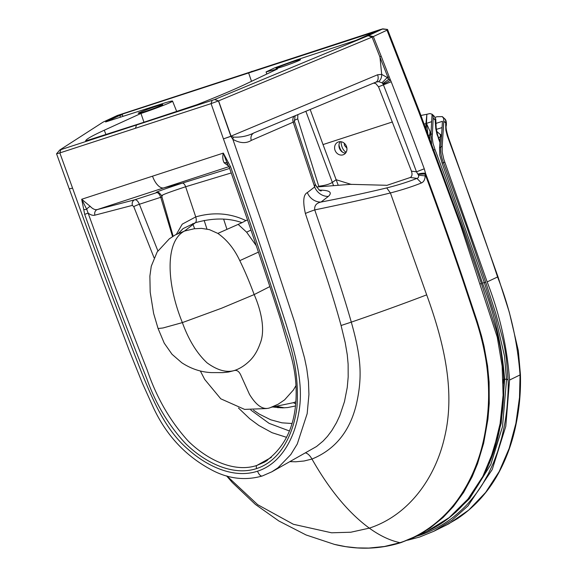 <?xml version="1.0" encoding="UTF-8"?>
<svg xmlns="http://www.w3.org/2000/svg" width="577" height="577" viewBox="0 0 577 577"><rect width="100%" height="100%" fill="white"/><g stroke="black" fill="none" stroke-linecap="round" stroke-linejoin="round"><path stroke-width="0.87" d="M106.009 134.629L104.257 130.229L140.968 113.453C154.506 109.053 172.638 101.992 172.573 101.148L172.581 101.141C172.588 100.658 169.025 101.559 161.885 103.838L105.598 121.971L107.711 120.6L107.827 120.982A6.39 0.462 162.5 0 1 108.375 120.687L108.382 120.708A6.39 0.462 162.5 0 0 107.834 121.011L106.983 121.523M108.498 120.204L119.72 114.982L120.413 117.196M119.72 114.982L122.194 114.167L122.894 116.395M266.776 74.058L266.098 71.923L274.645 67.87L296.701 59.893L356.096 40.311L376.089 31.41L122.194 114.167M56.56 153.792L59.835 152.927L72.551 188.08L69.29 188.975L56.56 153.792L59.77 150.006A10.66 0.534 160.4 0 0 59.849 149.955L103.067 122.129L117.29 115.494L379.702 29.744L382.782 28.85L387.528 29.434L387.008 30.192L419.14 112.832L460.258 224.338L497.244 337.091L502.141 366.099L503.101 395.151L500.1 423.633L493.436 450.998L482.812 476.472L467.983 499.04L449.151 517.656L426.879 531.417L449.151 517.656L467.983 499.04L482.812 476.472L493.436 450.998L500.1 423.633L503.101 395.151L502.141 366.099L497.244 337.091L460.258 224.338L419.14 112.832L419.811 112.45L387.528 29.434M59.77 150.006L214.579 99.54A10.66 0.534 -19.6 0 1 214.803 99.446L368.155 35.709L382.479 29.045A4136.852 1087.587 5.4 0 0 387.549 29.535M60.845 149.753L59.835 152.927L135.458 128.274L136.468 125.101L139.338 123.759L85.677 140.961A184.936 9.319 160.4 0 1 85.713 140.687C86.326 139.093 92.508 135.609 104.257 130.229M172.573 101.148L176.75 111.57M108.26 120.319L107.711 120.6M138.235 113.308A13.004 0.656 -19.6 0 0 150.748 109.543A13.004 0.656 -19.6 0 0 162.736 104.581A13.004 0.656 -19.6 0 0 150.258 108.325A13.004 0.656 -19.6 0 0 138.228 113.301A13.004 0.656 -19.6 0 0 138.235 113.308M194.658 228.701L192.668 223.652M206.948 229.033L204.164 220.414M290.051 461.636L295.785 461.78L304.05 461.001L311.969 459.047C329.525 489.952 348.645 512.982 369.316 528.135L350.823 532.225L331.587 532.795L293.376 524.277L257.717 504.709L227.006 476.039M334.119 544.32L345.774 546.657L357.3 547.905L368.833 548.071L384.412 546.498L399.998 542.668C422.451 535.586 442.48 520.137 456.602 501.218C471.077 481.369 480.583 458.311 485.142 432.029C487.24 420.431 488.387 409.086 488.582 397.986C488.784 382.919 487.579 368.487 484.961 354.675C482.639 342.147 479.285 329.445 474.9 316.585L462.848 280.321C450.615 244.287 438.231 209.401 425.689 175.66A163.219 52.348 0.8 0 1 425.17 175.898C425.011 179.606 423.763 181.95 421.426 182.952L416.904 178.387A359.998 325.543 -115.7 0 0 410.276 177.5C412.086 176.367 412.476 174.254 411.444 171.167A1884.857 1703.838 64.3 0 0 410.673 169.119L378.519 86.802L375.75 83.528L373.593 83.124L371.905 83.788M69.514 188.859L72.551 188.08L69.528 188.91M140.968 113.453L143.976 122.252M154.059 257.76L133.763 206.645L132.407 205.376L94.916 215.163C92.839 215.668 90.575 214.976 88.13 213.086L84.704 214.384L81.696 199.26L90.308 206.436C92.774 209.018 95.111 210.057 97.311 209.559L163.781 187.886L182.26 183.147C162.166 189.739 153.655 192.898 156.742 192.624C158.141 192.552 159.483 194.11 160.745 197.298A4.566 0.62 -16.7 0 1 161.978 197.067M84.704 214.384C104.466 269.719 125.159 324.454 146.767 378.591C155.61 403.691 168.614 425.408 185.765 443.749C205.419 462.927 233.036 476.364 256.628 468.553A2.741 1.291 71.9 0 1 256.844 465.444C234.514 472.924 207.662 460.071 188.448 441.304C170.352 421.52 156.605 397.755 147.193 370.008C126.76 318.244 107.07 265.939 88.13 213.086L86.73 209.328A2.741 0.534 176.7 0 1 83.759 209.566M90.308 206.436A4.566 2.633 137.4 0 0 86.73 209.328L81.696 199.26L152.516 176.18A15.521 7.313 71.9 0 0 163.781 187.886L228.99 166.63M94.916 215.163A4.566 3.945 75.4 0 1 97.311 209.559L134.802 199.772C136.497 199.613 138.026 201.106 139.382 204.258L160.745 197.298L172.53 236.534M132.407 205.376A4.566 3.945 75.4 0 1 134.802 199.772L156.742 192.624A4.566 4.486 -99 0 1 157.269 192.487M286.473 437.301L272.055 432.7L258.914 425.523L249.726 418.743L238.445 407.989L249.726 418.743L258.914 425.523L272.055 432.7L286.473 437.301M289.279 430.918L269.113 423.359L250.8 410.031M278.28 407.715L274.371 406.908M284.425 407.816L276.693 406.424M291.839 423.489L281.965 422.833L270.736 419.796L259.203 414.055L253.418 410.081M162.425 195.812C159.54 195.827 167.28 192.812 185.635 186.753L195.74 216.902L182.253 224.143L176.346 234.37M295.453 405.984L287.548 407.571L282.506 407.867L273.469 407.095M247.511 219.974L245.889 220.602C230.129 213.086 213.418 211.853 195.74 216.902C196.569 219.7 196.454 221.633 195.394 222.708L183.133 228.564L178.358 233.411M223.104 372.605L228.499 372.021L233.8 370.694C236.902 369.633 239.397 371.473 241.28 376.211L249.48 394.351C256.837 406.388 263.992 410.723 270.952 407.355L293.412 402.681L270.952 407.355L278.107 404.261L284.576 399.875L293.433 389.958L296.03 385.472M295.684 403.871L293.412 402.681L295.871 401.794M250.959 230.05L246.631 232.192L238.157 224.395L241.994 222.679C228.319 217.803 212.783 217.81 195.394 222.708L184.467 231.067L175.321 234.904L169.277 238.856M169.378 238.777L157.168 251.969L151.268 266.221L149.876 276.116L150.193 292.164L153.626 313.455L158.076 328.515L162.974 327.981L182.375 322.601C166.19 282.918 165.137 241.15 184.467 231.067L194.146 228.766L201.481 228.377L209.451 229.639L217.846 233.411L238.157 224.395M316.557 186.984L350.636 184.337L385.486 185.253A359.334 308.176 -137.3 0 1 386.871 185.361L410.276 177.5M319.052 190.1C329.604 190.186 332.713 192.285 328.371 196.396L321.028 202.051C316.355 203.075 314.256 205.693 314.739 209.898C327.815 248.362 341.937 289.012 351.299 322.132C378.959 312.611 404.088 303.524 426.691 294.854L390.405 192.956C367.535 198.603 342.305 204.244 314.739 209.898A13.697 0.75 161.4 0 0 305.377 213.483C302.709 201.46 303.365 194.492 307.346 192.595A13.697 12.139 -127.7 0 0 321.028 202.051C344.88 197.435 366.777 192.725 386.713 187.922C398.015 185.087 408.076 181.914 416.904 178.387C418.419 177.968 418.945 176.901 418.491 175.17L416.479 171.816A365.443 330.347 -115.7 0 0 411.444 171.167M318.908 186.681L297.725 118.862L297.84 114.556M338.086 184.892L323.026 144.575L392.396 121.963M333.398 185.217L332.345 182.397L336.16 179.728L351.422 184.467M345.544 153.129A6.845 6.03 -115 0 0 345.508 144.575A6.845 6.03 -115 0 0 337.711 142.252A6.845 6.03 -115 0 0 335.309 150.922A6.845 6.03 -115 0 0 343.488 154.665A6.845 6.03 -115 0 0 345.544 153.129M375.843 82.158L375.851 82.15A6.39 4.436 67.5 0 0 377.582 74.779L381.7 74.361C381.707 77.671 380.661 80.102 378.555 81.653L375.764 82.186L253.916 132.912L375.851 82.158A6.39 4.436 67.5 0 1 375.764 82.186M378.555 81.653L382.003 82.778L383.092 84.04A5.438 2.878 -108.7 0 1 383.445 84.877A5006.261 4525.476 64.3 0 1 416.479 171.816L424.268 168.801L425.552 173.345A6.39 1.594 169 0 0 418.036 174.045M321.266 190.908C319.997 191.182 317.985 188.953 315.222 184.2L314.653 186.955A13.697 12.139 -127.7 0 0 328.371 196.396M382.003 82.778L387.268 77.556L389.172 76.755L381.166 56.149L379.918 56.712L381.7 74.361L387.268 77.556L388.71 79.366L390.405 79.943A11.879 5.64 -110.2 0 1 391.192 81.746L378.519 86.802M226.61 475.931L232.279 482.48L255.359 504.385L278.842 520.981L306.07 534.966L334.53 544.421C357.25 549.982 379.385 549.391 400.928 542.625A7.306 3.44 -108.1 0 0 401.109 542.553L418.556 535.117L430.226 527.955L443.158 517.418L453.428 506.498L463.612 492.433L472.044 476.97L477.54 463.713L483.649 443.208L487.94 419.118L489.238 403.489L489.108 382.039L487.565 365.919L484.024 346.164L481.521 335.965L477.323 321.771L463.432 280.069C451.344 244.374 438.967 209.48 426.302 175.386A4968.756 3997.139 66.7 0 0 425.552 173.345L425.076 174.009L418.145 174.254M426.302 175.386L425.689 175.66A4687.029 4102.946 64.6 0 0 425.076 174.009L425.17 175.898L418.491 175.17M305.824 111.231L332.345 182.397C329.885 183.94 326.467 185.051 322.074 185.751L318.778 186.256M323.026 144.575L310.152 109.428M340.178 141.668A7.032 6.188 -115 0 0 339.68 148.888A7.032 6.188 -115 0 0 345.529 153.15M266.098 71.916L277.53 68.937L245.499 84.192C235.106 89.125 220.234 95.443 200.883 103.146A184.936 9.319 -19.6 0 1 197.233 104.596L139.338 123.759M281.367 65.901A13.004 0.656 160.4 0 1 293.902 61.407A13.004 0.656 160.4 0 1 300.509 59.669A13.004 0.656 160.4 0 1 288.478 64.646A13.004 0.656 160.4 0 1 276.008 68.389A13.004 0.656 160.4 0 1 281.367 65.901M381.166 56.149L373.326 36.567L372.093 37.101L387.895 77.296A4940.714 3940.001 65.6 0 1 388.71 79.366L382.803 83.557M389.172 76.755A5010.069 4545.26 65.2 0 1 390.405 79.943A6.39 1.161 154.1 0 1 383.092 84.04M315.222 184.2L294.486 121.552L293.217 122.165A6.39 5.734 66.6 0 1 294.119 116.114M368.552 35.536L373.326 36.567L387.008 30.192M377.582 74.779L231.052 136.129L218.582 100.86L368.213 38.702A4637.652 225.888 -19.7 0 1 372.093 37.101L368.155 35.709M214.803 99.446L218.452 100.917L211.081 103.622L212.091 100.448M135.458 128.274L211.081 103.622L223.436 138.891L230.894 136.309L232.863 139.331A6.39 4.349 135.1 0 1 233.433 137.095L230.858 136.208L218.452 100.917L214.579 99.54M254.385 132.71C247.814 136.042 240.833 137.506 233.433 137.095M271.875 471.784L277.963 467.817L290.801 454.561L297.263 444.009L307.173 413.644L308.933 394.517L308.464 381.606L306.769 368.746L304.548 358.028L294.659 322.269L263.105 226.429L232.863 139.331C239.924 143.312 246.076 143.666 251.298 140.399A6.39 5.734 66.4 0 1 254.205 132.789M223.436 138.891L230.894 136.316A6.369 0.815 150.7 0 1 231.067 136.179L223.436 138.891C245.773 201.633 266.747 263.675 286.365 325.031C295.2 354.069 304.274 384.462 298.655 413.247C294.313 438.772 280.732 463.778 257.558 471.185A6.39 3.015 71.9 0 0 262.29 475.982L271.875 471.791L316.528 446.519L323.106 441.059L327.447 436.378L331.862 430.492L336.456 422.746L339.81 415.548L344.455 401.693L347.239 387.513L348.183 376.954L348.126 364.202L347.253 354.66L345.197 342.572L341.072 325.515L351.299 322.132C360.784 355.749 362.774 375.944 356.442 403.994C349.965 431.214 335.136 449.57 311.969 459.047A13.697 6.455 -108.1 0 0 305.63 452.931M271.378 457.345L256.844 465.444L264.518 462.09C283.004 449.259 293.39 429.887 295.676 403.965C297.09 387.686 295.424 371.242 290.671 354.617L280.393 319.002C264.223 268.694 247.158 218.092 229.192 167.179L230.598 166.818L223.328 153.093C222.412 156.843 222.686 160.081 224.15 162.808L228.817 166.234M152.516 176.18L223.328 153.093L227.23 163.507L228.276 162.454M227.223 163.486L229.192 167.179M227.042 163.241A4.566 2.748 -39.4 0 0 224.15 162.808M241.994 222.679L245.881 220.602M246.631 232.192L256.253 245.665M269.906 286.56L254.168 294.58C249.502 281.937 244.713 270.627 239.787 260.645C234.327 248.925 227.013 239.844 217.846 233.411M254.168 294.58C260.234 308.205 266.062 329.503 260.054 343.69C257.623 350.571 254.32 356.132 250.137 360.373C244.936 365.522 239.491 368.963 233.8 370.694C225.917 372.684 217.017 370.073 207.093 362.861C196.901 353.362 188.657 339.947 182.375 322.601L221.604 308.212L254.168 294.58M436.746 131.383L440.503 134.722M440.806 135.263L440.496 134.304L439.551 147.979L440.828 146.933L441.542 135.855L440.265 136.922M440.251 137.16L438.556 137.514M418.895 535.139L419.017 535.478C421.224 534.915 432.202 530.638 437.265 527.623C440.59 525.993 450.089 519.927 454.287 516.321C461.42 510.335 466.504 505.481 469.527 501.745C474.453 496.105 478.823 490.198 482.632 484.016L488.322 473.919L493.407 462.934L497.583 451.827L501.68 437.813C504.608 425.314 505.272 421.931 506.909 408.538C508.106 394.351 508.488 384.816 508.063 379.933L506.426 359.132C505.2 350.189 504.514 346.914 502.682 338.692L495.773 313.571L485.74 282.319L467.017 227.72L443.475 162.728C441.21 156.994 440.33 151.729 440.828 146.933L442.198 146.486L443.792 121.192A6305.644 3097.466 14.5 0 1 445.776 123.089L445.675 120.514L444.766 118.848L442.35 116.619L443.655 118.516L443.792 121.192M419.017 535.478L416.385 536.307M445.689 124.524L446.302 125.591L446.396 124.156L445.776 123.089A6743.19 4727.534 140.5 0 1 445.689 124.524L445.841 130.063L447.247 135.689L470.089 197.897C481.052 228.312 490.212 254.688 497.583 277.01C510.032 308.839 517.526 341.519 520.05 375.05L519.509 397.488L515.888 423.403L509.21 448.307L499.17 471.589L485.625 492.455L468.712 510.097L448.827 523.815L433.832 531.266L452 520.18L467.969 505.899L492.224 469.548L505.784 426.381L509.563 380.041C507.111 346.64 499.639 313.931 487.154 281.901L443.778 159.187L442.198 152.003L442.198 146.486M340.004 148.354L339.514 148.513M435.173 117.34L437.085 116.72L442.35 116.619M435.931 129.508L442.061 127.596L442.451 121.3L435.887 123.413M442.061 127.596L441.542 135.855M433.832 531.266L419.573 537.043L407.564 540.223M433.89 115.934L435.044 117.528L435.246 120.103A37.534 17.231 70.7 0 0 435.238 121.523L435.779 128.693L436.933 134.102A18.558 8.547 70.7 0 0 437.193 134.968L439.984 141.322M503.187 382.998L503.086 379.572M431.582 143.651L430.932 134.318L429.75 135.292L429.851 133.604L431.033 132.544L432.079 114.21L429.887 113.575L426.865 114.275L425.92 123.702L423.41 124.069M456.068 512.015L454.95 512.852M489.044 463.944L501.233 423.222L504.623 379.68C502.315 347.462 494.943 315.323 482.516 283.278C467.356 238.085 451.524 193.511 435.015 149.573L433.017 143.413L432.195 137.456L433.204 118.177A4865.394 2252.882 16.4 0 1 435.246 120.103L435.866 121.047L436.198 127.842C436.839 132.306 437.64 135.559 438.592 137.607M434.192 116.186L432.079 114.21L433.103 115.898L433.204 118.177M420.958 115.465L426.865 114.275L426.475 123.377L429.915 131.152M431.654 121.66L426.475 123.377L427.831 133.648M429.771 134.867L428.473 135.35M425.898 128.52L425.905 124.091A32.023 10.256 -96.2 0 1 425.92 123.702M275.842 407.247L275.554 406.662M342.853 152.35A7.306 3.44 -108 0 1 339.485 146.955A7.306 3.44 -108 0 1 338.98 144.87M345.904 152.645L345.046 152.919A7.306 3.44 -108 0 1 344.541 153.006M341.779 146.205A7.306 3.44 -108 0 1 341.115 141.747A7.306 3.44 -108 0 0 341.779 146.205A7.306 3.44 -108 0 0 346.2 152.155A7.306 3.44 -108 0 1 341.779 146.205M346.907 148.159L344.462 145.332L344.296 143.262M119.843 115.378L108.627 120.607M119.879 115.501L122.36 114.686M248.6 72.868L251.507 81.328M248.593 72.868L252.07 71.252M426.691 294.854C443.158 340.264 455.664 389.872 444.809 436.234C435.491 478.549 408.242 515.499 369.316 528.135C379.839 535.73 390.066 540.57 399.998 542.668A7.306 3.44 -108.1 0 0 400.928 542.625L413.255 537.764L426.879 531.417C467.024 513.169 492.614 470.947 500.295 425.379C503.194 409.886 504.32 394.062 503.663 377.921C502.92 361.779 500.447 345.796 496.234 329.965L481.47 283.689L462.566 228.593L419.811 112.45M72.551 188.08C94.895 250.815 117.874 312.207 141.488 372.252C153.02 400.416 165.231 429.793 188.044 449.303C207.778 466.988 234.486 478.852 257.558 471.185M223.638 219.152L226.963 229.365M133.763 206.645A4.566 0.418 158.5 0 1 139.382 204.258L157.874 250.887M231.211 172.956L185.635 186.753A4.566 2.149 71.9 0 0 182.26 183.147L229.632 168.434M297.725 118.862L294.212 120.369M307.346 192.595L314.653 186.955L293.217 122.165L251.298 140.399M421.426 182.952C412.432 186.587 402.09 189.92 390.405 192.956L386.713 187.922M391.192 81.746A5012.666 4531.116 64.3 0 1 424.268 168.801M305.377 213.483L325.608 274.486C331.58 292.597 336.737 309.604 341.072 325.515M264.518 462.09L267.281 460.417M256.628 468.553C280.285 460.958 293.592 434.185 296.917 407.513C298.799 382.969 295.236 358.173 286.228 333.131C268.795 277.631 250.252 222.195 230.598 166.818M258.431 252.127L239.787 260.645M508.063 379.933L506.887 379.284M453.515 514.107L469.649 498.499L490.825 464.456L502.502 426.648L506.534 379.551L504.5 355.98L495.636 318.1L484.341 282.658L442.105 163.14L439.789 155.199L439.551 147.979M509.563 380.041L520.44 374.74L518.348 350.802L509.361 312.438L497.987 276.78L448.379 137.456L447.968 137.679M484.709 282.449L485.74 282.319M442.472 162.945L444.867 162.274M487.154 281.901L497.987 276.78M446.302 125.591L446.302 125.591C445.646 126.875 446.338 130.828 448.379 137.456M435.152 117.968L434.221 116.208M435.238 121.523L435.859 122.389M438.195 137.816L439.912 142.418M480.151 283.812L481.11 283.696M433.615 150.027L432.692 150.236M432.296 133.878L430.932 134.318A7645.474 5049.926 -46.1 0 0 431.033 132.544M504.623 379.68L506.512 378.779M433.926 149.926L435.015 149.573M482.516 283.278L484.276 282.456M277.429 406.612L277.963 407.658M69.327 189.068L101.595 277.523L129.248 350.535L142.44 383.323L153.698 408.292C167.056 436.58 187.114 457.511 213.879 471.099C229.812 478.982 245.953 480.605 262.29 475.982M157.377 192.473L157.225 192.494C158.12 193.403 157.694 190.295 161.596 195.74L173.129 236.159M178.531 233.332L183.133 228.564M266.473 408.545L244.605 409.396L220.767 398.801L204.691 379.406L200.349 370.982M158.076 328.515L164.236 343.164L172.033 354.285L181.813 362.767C191.153 368.869 201.063 372.151 211.528 372.605L222.888 372.612M294.486 121.552L295.02 116.33L295.604 115.494M445.48 525.568L457.063 518.889C474.244 507.421 487.983 492.325 498.29 473.616C506.815 457.922 512.83 440.972 516.343 422.775C519.509 407.117 520.88 391.105 520.44 374.74M446.396 124.156C446.389 121.408 445.848 119.641 444.766 118.848M455.657 512.362L454.734 513.04M435.758 118.855L435.866 121.047M429.75 135.292L429.815 141.084M429.851 133.604L430.081 131.621M279.845 407.146L280.206 407.831"/></g></svg>
